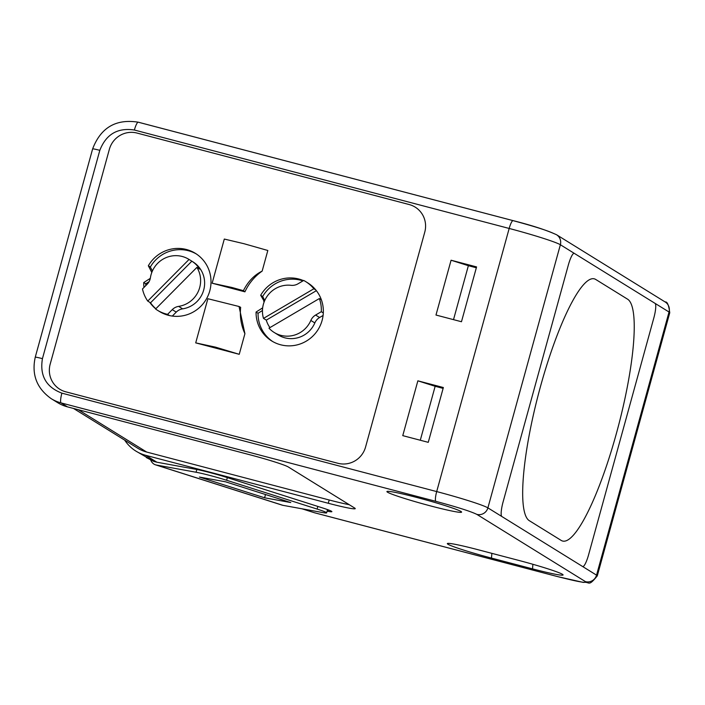 <?xml version="1.0" encoding="UTF-8"?>
<svg xmlns="http://www.w3.org/2000/svg" width="705" height="705" viewBox="0 0 705 705"><rect width="100%" height="100%" fill="white"/><g stroke="black" fill="none" stroke-linecap="round" stroke-linejoin="round"><path stroke-width="1.06" d="M582.568 566.485L501.872 516.527A13.668 2.697 -75.3 0 1 503.097 501.889L568.327 265.071A13.668 2.697 -75.3 0 1 574.196 253.333A13.668 2.697 -75.3 0 1 574.355 253.403L655.042 303.353A13.668 2.697 -75.3 0 1 653.817 317.99L588.587 554.809A13.668 2.697 -75.3 0 1 582.718 566.547A13.668 2.697 -75.3 0 1 582.568 566.485L501.872 516.527A13.668 2.697 -75.3 0 1 503.097 501.889L568.327 265.071A13.668 2.697 104.7 0 1 574.196 253.333L574.196 253.333A13.668 2.697 104.7 0 1 574.355 253.403L655.042 303.353A13.668 2.697 -75.3 0 1 653.817 317.99L588.587 554.809A13.668 2.697 -75.3 0 1 582.718 566.547A13.668 2.697 -75.3 0 1 582.568 566.485L596.545 575.139A45.569 2.697 15.4 0 1 597.276 575.888L669.75 312.764A45.569 2.697 15.4 0 0 669.027 312.007L596.545 575.139A9.112 8.918 121.8 0 1 585.485 581.643L476.836 514.377C470.817 511.416 457.166 507.071 435.875 501.343L61.071 402.907L67.46 406.864L249.984 454.796A34.175 2.027 15.4 0 1 288.38 467.018L354.703 508.076A34.175 2.027 15.4 0 1 355.25 508.64A34.175 2.027 15.4 0 1 328.292 503.273L329.191 499.986L146.666 452.046A34.175 33.443 121.8 0 1 137.739 448.213L73.505 408.451M595.699 279.444A125.314 24.754 104.7 0 0 594.306 278.845A125.314 24.754 104.7 0 0 539.51 390.103A125.314 24.754 104.7 0 0 529.261 520.651L561.215 540.435A125.314 24.754 104.7 0 0 562.608 541.035A125.314 24.754 104.7 0 0 617.404 429.777A125.314 24.754 104.7 0 0 627.653 299.228L595.699 279.444L627.653 299.228A125.314 24.754 -75.3 0 1 617.404 429.777A125.314 24.754 -75.3 0 1 562.608 541.035A125.314 24.754 -75.3 0 1 561.215 540.435L529.261 520.651A125.314 24.754 -75.3 0 1 539.51 390.103A125.314 24.754 -75.3 0 1 594.306 278.845A125.314 24.754 -75.3 0 1 595.699 279.444M282.925 505.326L156.219 465L196.06 472.244A22.78 1.348 15.4 0 1 226.613 480.264L317.118 509.072A22.78 1.348 15.4 0 1 326.626 512.852A22.78 1.348 15.4 0 1 322.767 512.57L282.925 505.326A20.507 11.324 107.7 0 1 282.141 505.133A20.507 11.324 107.7 0 1 281.392 504.833M156.219 465A20.507 11.324 107.7 0 1 155.435 464.807A20.507 11.324 107.7 0 1 150.659 460.004M225.591 481.815L199.444 477.056L264.604 497.792L290.751 502.55L225.591 481.815M265.503 494.513L264.604 497.792M323.093 315.461L319.603 317.514A11.395 11.148 -58.2 0 0 314.835 322.925A25.662 25.107 121.8 0 1 278.193 334.945L274.201 332.478A25.662 25.107 121.8 0 1 268.993 328.16L319.365 298.541L321.365 299.775M263.494 318.396A25.662 25.107 121.8 0 1 291.024 285.313A11.395 11.148 -58.2 0 0 297.995 283.815L303.705 280.458A34.175 33.443 121.8 0 1 305.697 281.603A34.175 33.443 121.8 0 1 313.866 288.777L263.494 318.396L266.287 320.132L316.386 290.671M314.835 322.925L310.834 320.449A25.662 25.107 121.8 0 1 274.201 332.478M269.936 327.605A25.662 25.107 121.8 0 1 266.287 320.132M310.834 320.449A11.395 11.148 121.8 0 1 315.602 315.047L319.603 317.514M323.304 312.923L321.313 311.689L315.602 315.047M319.365 298.541A34.175 33.443 121.8 0 1 321.313 311.689M315.858 290.019L313.866 288.777M188.878 259.343A25.662 25.107 121.8 0 1 189.055 259.449L147.742 301.079A34.175 33.443 121.8 0 1 142.481 288.953L147.16 284.238A11.395 11.148 121.8 0 0 150.403 277.788A25.662 25.107 121.8 0 1 188.878 259.343L192.87 261.811A25.662 25.107 121.8 0 1 204.036 288.636A25.662 25.107 121.8 0 1 182.639 308.852A11.395 11.148 -58.2 0 0 176.25 312.112L172.32 316.078M196.898 267.389A25.662 25.107 121.8 0 1 178.647 306.375A11.395 11.148 -58.2 0 0 172.258 309.636L167.578 314.351A34.175 33.443 121.8 0 1 157.382 310.218A34.175 33.443 121.8 0 1 155.585 309.019L196.898 267.389L199.691 269.116A25.662 25.107 121.8 0 0 191.848 261.185L189.055 259.449M147.742 301.079L150.535 302.806L191.848 261.185M169.579 315.593L167.578 314.351M155.849 308.746A34.175 33.443 121.8 0 1 150.535 302.806M244.926 291.826L212.143 283.216L224.305 239.057L243.974 243.71L267.829 250.487L262.154 271.108A50.126 49.05 -58.2 0 0 244.926 291.826L243.401 290.689C247.975 281.568 254.232 275.038 262.154 271.108M212.143 283.216L231.919 287.473L243.401 290.689M239.039 306.499L240.661 307.327A50.126 49.05 -58.2 0 0 244.917 333.685L239.039 306.499L207.869 298.717L195.708 342.877L215.483 347.133L239.233 354.307L195.708 342.877M244.917 333.685L239.233 354.307M149.099 281.648L145.724 283.789A34.175 33.443 -58.2 0 0 145.75 285.657M196.343 253.967A34.175 33.443 -58.2 0 0 150.341 267.019L152.403 270.993M262.454 310.5L258.056 313.293A34.175 33.443 -58.2 0 0 272.72 341.555M302.956 280.898A34.175 33.443 -58.2 0 0 262.674 296.514L264.736 300.489M144.005 287.42A34.175 33.443 121.8 0 1 143.723 282.555L145.724 283.789M150.341 267.019L148.341 265.776A34.175 33.443 121.8 0 1 195.356 253.333A34.175 33.443 121.8 0 1 205.798 299.995A34.175 33.443 121.8 0 1 159.383 311.451L157.382 310.218M155.752 308.843A34.175 33.443 121.8 0 1 149.733 302.313M143.723 282.555L149.319 278.995L150.024 279.436M150.315 278.29A11.395 11.148 121.8 0 1 149.319 278.995M151.98 271.98L151.355 271.592A11.395 11.148 121.8 0 1 151.778 272.5M151.355 271.592L148.341 265.776M365.569 447.032A22.78 22.296 121.8 0 1 337.933 463.291A22.78 22.296 -58.2 0 0 365.569 447.032L424.762 232.148A22.78 22.296 -58.2 0 0 415.148 207.103A22.78 22.296 121.8 0 1 424.762 232.148L365.569 447.032M409.2 204.547A22.78 22.296 121.8 0 1 415.148 207.103A22.78 22.296 -58.2 0 0 409.2 204.547L137.008 133.06A22.78 22.296 -58.2 0 0 109.363 149.319A22.78 22.296 121.8 0 1 137.008 133.06L409.2 204.547M109.363 149.319L50.17 364.203A22.78 22.296 -58.2 0 0 59.784 389.248A22.78 22.296 121.8 0 1 50.17 364.203L109.363 149.319M65.732 391.804A22.78 22.296 121.8 0 1 59.784 389.248A22.78 22.296 -58.2 0 0 65.732 391.804L337.933 463.291L65.732 391.804M264.322 301.484L260.683 295.28L262.674 296.514M260.683 295.28A34.175 33.443 121.8 0 1 303.441 280.616M305.697 281.603L307.688 282.837A34.175 33.443 121.8 0 1 318.14 329.499A34.175 33.443 121.8 0 1 271.716 340.956A34.175 33.443 121.8 0 1 256.065 312.051L258.056 313.293M256.065 312.051L261.652 308.499L262.533 309.046M262.665 307.777A11.395 11.148 121.8 0 1 261.652 308.499M263.696 301.097A11.395 11.148 121.8 0 1 264.111 302.004M417.475 497.642A38.731 2.291 15.4 0 1 461.572 511.989A38.731 2.291 15.4 0 1 431.055 506.049A38.731 2.291 15.4 0 1 387.027 491.447A38.731 2.291 15.4 0 1 417.475 497.642M146.305 457.536L153.857 461.458L156.88 462.216L195.884 469.31A22.78 1.348 15.4 0 1 226.428 477.329L322.361 507.864A22.78 1.348 15.4 0 1 331.517 511.275A22.78 1.348 15.4 0 1 331.879 511.645A22.78 1.348 15.4 0 1 328.01 511.354L327.085 511.187M124.706 440.149A37.594 36.783 -58.2 0 0 135.942 451.121A37.594 36.783 -58.2 0 0 145.759 455.333L328.292 503.273M61.89 393.152C46.089 387.124 39.603 375.624 42.441 358.651L99.819 150.341C106.085 134.258 117.603 127.49 134.373 130.02L509.177 228.455L436.695 491.579L61.89 393.152A9.112 1.798 104.7 0 0 61.071 402.907A37.594 36.783 121.8 0 1 51.253 398.695L57.634 402.643A37.594 36.783 -58.2 0 0 67.46 406.864M329.191 499.986A34.175 2.027 -164.6 0 0 349.275 504.709M477.893 549.68L518.933 560.457A38.731 2.291 15.4 0 1 563.039 574.795A38.731 2.291 15.4 0 1 532.522 568.865L491.473 558.087A38.731 2.291 15.4 0 1 447.446 543.485A38.731 2.291 15.4 0 1 477.893 549.68M313.796 512.526A9.112 5.032 -72.3 0 0 314.13 512.658A9.112 5.032 -72.3 0 0 314.474 512.746L557.32 576.514C577.8 581.757 587.186 583.458 585.485 581.643M476.571 266.913L451.077 260.224L435.981 315.038L461.475 321.736L476.571 266.913M402.758 435.637L428.252 442.335L443.357 387.521L417.862 380.823L402.758 435.637M135.942 451.121L153.857 461.458M453.509 319.647L468.367 265.688L451.077 260.224M468.367 265.688L476.333 267.777M420.286 440.246L435.152 386.287L417.862 380.823M435.152 386.287L443.119 388.385M196.827 469.486L196.06 472.244M317.84 506.419L317.118 509.072M226.613 480.264L227.345 477.62M178.647 306.375L182.639 308.852M176.25 312.112L172.258 309.636M512.976 220.612L138.383 122.238A9.112 1.798 -75.3 0 0 138.286 122.194L513.09 220.63A9.112 1.798 -75.3 0 1 513.187 220.674C534.443 226.393 548.093 230.738 554.148 233.707M669.75 312.764C668.772 305.071 667.247 301.476 665.176 301.987A9.112 8.918 121.8 0 1 669.027 312.007L655.042 303.353M134.373 130.02A9.112 1.798 -75.3 0 1 138.286 122.194C115.99 118.66 100.78 127.561 92.628 148.905A9.112 0.538 -164.6 0 1 99.819 150.341M435.875 501.343A9.112 1.798 -75.3 0 1 436.695 491.579A45.569 2.697 15.4 0 1 487.895 507.873L560.369 244.741A45.569 2.697 15.4 0 0 509.177 228.455A9.112 1.798 -75.3 0 1 513.09 220.63C531.914 225.388 546.393 230.094 556.527 234.73A9.112 8.918 -58.2 0 1 560.369 244.741L574.355 253.403M146.666 452.046L78.255 409.693M302.145 508.816L314.474 512.746A9.112 1.798 104.7 0 0 314.58 512.791A9.112 1.798 104.7 0 0 314.686 512.799M145.759 455.333L156.88 462.216M501.872 516.527L487.895 507.873A9.112 8.918 -58.2 0 1 476.836 514.377M491.87 553.346L491.473 558.087M532.522 568.865L532.901 564.291M557.32 576.514A9.112 1.798 104.7 0 0 557.417 576.558L583.326 582.418C590.006 581.361 587.891 587.468 597.276 575.888M328.01 511.354L328.407 509.918M42.441 358.651A9.112 0.538 -164.6 0 0 35.25 357.215C31.443 374.611 36.783 388.437 51.253 398.695M155.435 464.807L282.141 505.133M327.525 509.592L326.626 512.852M665.176 301.987L556.527 234.73M557.417 576.558L314.58 512.791L301.969 508.79M35.25 357.215L92.628 148.905"/></g></svg>
